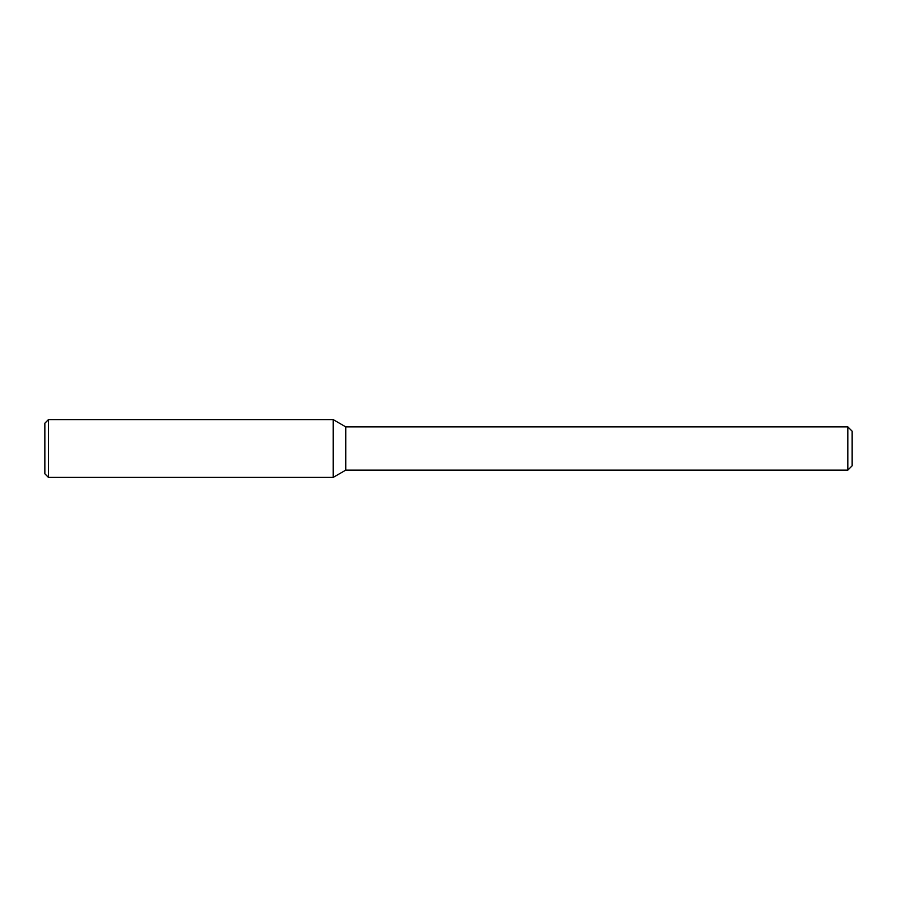 <?xml version="1.0" encoding="UTF-8"?>
<svg xmlns="http://www.w3.org/2000/svg" width="897" height="897" viewBox="0 0 897 897"><rect width="100%" height="100%" fill="white"/><g stroke="black" fill="none" stroke-linecap="round" stroke-linejoin="round"><path stroke-width="1.35" d="M847.822 470.129L847.822 426.871L852.15 431.199L852.15 465.801L847.822 470.129L345.76 470.129L333.168 477.395L333.168 419.605L48.449 419.605L48.449 477.395L44.85 473.784L44.85 423.216L48.449 419.605M345.76 470.129L345.76 426.871L333.168 419.605L333.168 477.395L48.449 477.395M847.822 426.871L345.76 426.871"/></g></svg>
